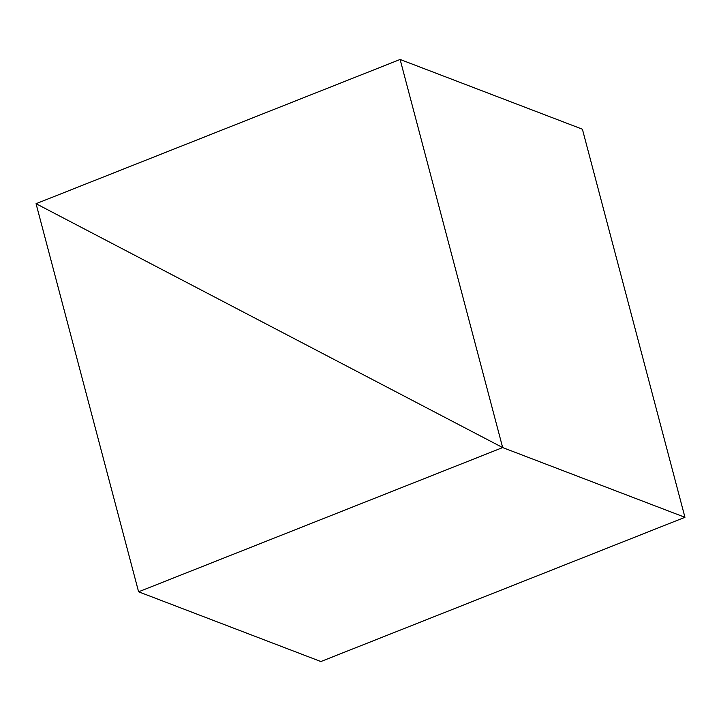 <?xml version="1.0" encoding="UTF-8"?>
<svg xmlns="http://www.w3.org/2000/svg" width="721" height="721" viewBox="0 0 721 721"><rect width="100%" height="100%" fill="white"/><g stroke="black" fill="none" stroke-linecap="round" stroke-linejoin="round"><path stroke-width="1.08" d="M684.95 517.308L502.663 447.57L36.05 203.692L138.594 591.797L502.663 447.57L684.95 517.308L320.881 661.536L138.594 591.797L320.881 661.536L684.95 517.308L502.663 447.57L138.594 591.797L36.05 203.692L502.663 447.57L684.95 517.308L582.406 129.203L400.119 59.464L582.406 129.203L684.95 517.308M36.05 203.692L502.663 447.57L400.119 59.464L36.05 203.692L400.119 59.464L502.663 447.57L36.05 203.692"/></g></svg>
